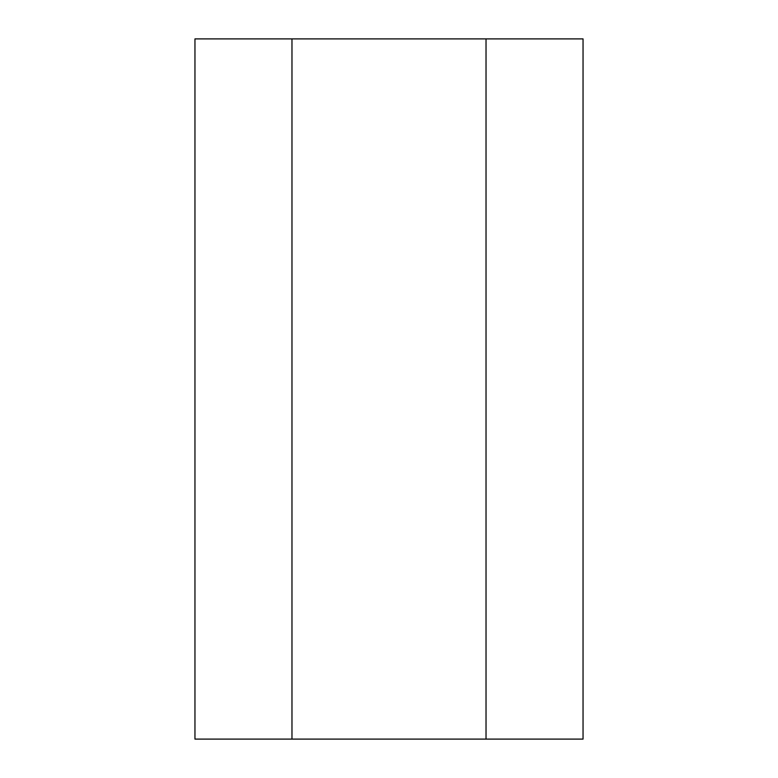 <?xml version="1.0" encoding="UTF-8"?>
<svg xmlns="http://www.w3.org/2000/svg" width="778" height="778" viewBox="0 0 778 778"><rect width="100%" height="100%" fill="white"/><g stroke="black" fill="none" stroke-linecap="round" stroke-linejoin="round"><path stroke-width="1.17" d="M486.026 739.1L583.043 739.1L583.043 38.9L486.026 38.9L486.026 739.1L194.957 739.1L194.957 38.9L291.974 38.9L291.974 739.1M291.974 38.9L486.026 38.9"/></g></svg>
